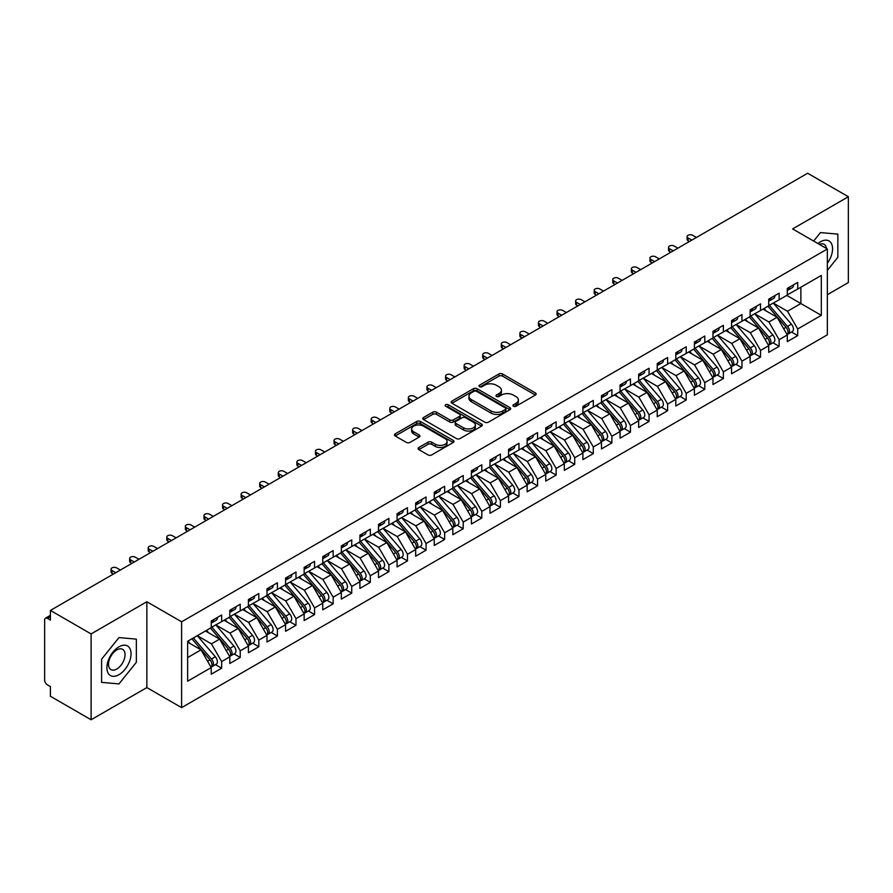 <?xml version="1.0" encoding="UTF-8"?>
<svg xmlns="http://www.w3.org/2000/svg" width="893" height="893" viewBox="0 0 893 893"><rect width="100%" height="100%" fill="white"/><g stroke="black" fill="none" stroke-linecap="round" stroke-linejoin="round"><path stroke-width="1.34" d="M513.453 406.248A1.808 1.038 0 0 0 516.009 406.248L535.387 395.052A2.579 1.485 0 0 0 536.135 394.003A2.579 1.485 0 0 0 535.387 392.953L502.547 373.988A2.579 1.485 0 0 0 498.908 373.988L479.519 385.184A1.808 1.038 0 0 0 478.994 385.921A1.808 1.038 0 0 0 479.519 386.658A1.808 1.038 0 0 0 482.075 386.658L484.586 385.207A8.249 4.766 0 0 1 496.262 385.207L498.997 386.792A8.249 4.766 0 0 1 501.408 390.163A8.249 4.766 0 0 1 498.997 393.534L496.486 394.974A1.808 1.038 0 0 0 495.961 395.711A1.808 1.038 0 0 0 496.486 396.447A1.808 1.038 0 0 0 499.042 396.447L501.553 395.007A8.249 4.766 0 0 1 513.218 395.007L515.953 396.581A8.249 4.766 0 0 1 518.375 399.952A8.249 4.766 0 0 1 515.953 403.323L513.453 404.775A1.808 1.038 0 0 0 512.917 405.511A1.808 1.038 0 0 0 513.453 406.248L513.453 404.775M418.828 447.505A2.579 1.485 0 0 0 418.069 448.554A2.579 1.485 0 0 0 418.828 449.603L428.037 454.928A2.579 1.485 0 0 0 431.687 454.928L453.209 442.493A2.579 1.485 0 0 0 453.968 441.443A2.579 1.485 0 0 0 453.209 440.394L420.38 421.44A2.579 1.485 0 0 0 416.73 421.44L395.208 433.864A2.579 1.485 0 0 0 394.449 434.913A2.579 1.485 0 0 0 395.208 435.963L406.337 442.392A2.579 1.485 0 0 0 409.987 442.392L419.197 437.079A2.579 1.485 0 0 0 419.944 436.018A2.579 1.485 0 0 0 419.197 434.969L413.671 431.777A6.898 3.985 0 0 1 411.651 428.964A6.898 3.985 0 0 1 415.915 425.28A6.898 3.985 0 0 1 423.438 426.151L445.049 438.63A6.898 3.985 0 0 1 447.069 441.443A6.898 3.985 0 0 1 442.805 445.127A6.898 3.985 0 0 1 435.293 444.256L431.687 442.18A2.579 1.485 0 0 0 428.037 442.18L418.828 447.505L418.828 449.603M827.353 294.69L848.35 282.568L848.35 196.739L807.652 173.242L50.41 610.432L50.41 620.088L47.441 618.369A3.94 2.277 -120 0 0 45.465 618.179A3.94 2.277 -120 0 0 44.65 619.976L44.65 680.064A3.94 2.277 -120 0 0 47.441 684.886L50.41 686.605L50.41 696.261L91.108 719.758L146.854 687.577L181.603 707.636L181.603 621.807L146.854 601.737L91.108 633.93L50.41 610.432M848.35 196.739L792.604 228.921L827.353 248.991L181.603 621.807M484.765 422.177A2.579 1.485 0 0 0 488.415 422.177L509.936 409.742A2.579 1.485 0 0 0 510.696 408.693A2.579 1.485 0 0 0 509.936 407.643L477.108 388.689A2.579 1.485 0 0 0 473.457 388.689L451.936 401.113A2.579 1.485 0 0 0 451.177 402.163A2.579 1.485 0 0 0 451.936 403.212L484.765 422.177M446.366 406.639A1.808 1.038 0 0 1 448.197 406.884L481.539 426.14L460.051 438.552A2.579 1.485 0 0 1 456.401 438.552L423.572 419.587L423.572 417.489A2.579 1.485 0 0 0 422.813 418.538A2.579 1.485 0 0 0 423.572 419.587M423.572 417.489L432.781 412.164A2.579 1.485 0 0 1 436.431 412.164L449.748 419.855A2.579 1.485 0 0 0 453.398 419.855L459.504 416.328A2.579 1.485 0 0 0 460.263 415.278A2.579 1.485 0 0 0 459.504 414.218L445.64 406.215A1.808 1.038 0 0 1 445.116 405.478A1.808 1.038 0 0 1 446.232 404.518A1.808 1.038 0 0 1 448.197 404.741L481.573 424.019A2.579 1.485 0 0 1 482.332 425.068A2.579 1.485 0 0 1 481.573 426.117L481.573 424.019M181.603 707.636L827.353 334.819L827.353 248.991M786.744 295.382L821.314 315.341L821.314 275.435L797.717 289.053L797.717 282.411L787.302 288.417L787.302 295.07L779.131 299.791L779.131 293.138L768.728 299.144L768.728 305.797L760.546 310.518L760.546 303.866L750.142 309.871L750.142 316.524L741.96 321.246L741.96 314.593L731.557 320.598L731.557 327.251L723.386 331.973L723.386 325.32L712.971 331.325L712.971 337.978L704.8 342.7L704.8 336.047L694.397 342.052L694.397 348.705L686.215 353.427L686.215 346.774L675.811 352.791L675.811 359.433L667.629 364.154L667.629 357.501L657.226 363.518L657.226 370.171L649.055 374.881L649.055 368.24L638.64 374.245L638.64 380.898L630.469 385.62L630.469 378.967L620.066 384.972L620.066 391.625L611.884 396.347L611.884 389.694L601.48 395.699L601.48 402.352L593.298 407.074L593.298 400.421L582.895 406.427L582.895 413.079L574.724 417.801L574.724 411.148L564.309 417.154L564.309 423.807L556.138 428.528L556.138 421.876L545.735 427.881L545.735 434.534L537.553 439.256L537.553 432.603L527.149 438.619L527.149 445.261L518.967 449.983L518.967 443.33L508.564 449.346L508.564 455.999L500.393 460.71L500.393 454.068L489.978 460.074L489.978 466.726L481.807 471.448L481.807 464.795L471.404 470.801L471.404 477.454L463.221 482.175L463.221 475.522L452.818 481.528L452.818 488.181L444.647 492.903L444.647 486.25L434.232 492.255L434.232 498.908L426.061 503.63L426.061 496.977L415.658 502.982L415.658 509.635L407.476 514.357L407.476 507.704L397.072 513.709L397.072 520.362L388.89 525.084L388.89 518.431L378.487 524.448L378.487 531.089L370.316 535.811L370.316 529.158L359.901 535.175L359.901 541.828L351.73 546.549L351.73 539.897L341.327 545.902L341.327 552.555L333.145 557.277L333.145 550.624L322.741 556.629L322.741 563.282L314.559 568.004L314.559 561.351L304.156 567.356L304.156 574.009L295.985 578.731L295.985 572.078L285.57 578.084L285.57 584.736L277.399 589.458L277.399 582.805L266.996 588.811L266.996 595.464L258.814 600.185L258.814 593.532L248.41 599.538L248.41 606.191L240.228 610.912L240.228 604.26L229.825 610.276L229.825 616.929L221.654 621.64L221.654 614.987L211.239 621.003L211.239 627.656L187.642 641.274L187.642 681.192L211.239 667.562L201.025 649.858L187.642 642.134M821.314 315.341L797.717 328.97L787.492 311.266L773.371 303.118M791.533 332.051L797.717 335.623L797.717 328.97M797.717 335.623L787.302 341.628L787.302 334.975L779.131 339.697L768.906 321.993L754.786 313.845M772.958 342.778L779.131 346.35L779.131 339.697M779.131 346.35L768.728 352.355L768.728 345.703L760.546 350.424L750.321 332.721L736.2 324.572M754.373 353.516L760.546 357.077L760.546 350.424M760.546 357.077L750.142 363.083L750.142 356.43L741.96 361.152L731.747 343.448L717.626 335.299M735.787 364.244L741.96 367.804L741.96 361.152M741.96 367.804L731.557 373.81L731.557 367.157L723.386 371.879L713.161 354.175L699.04 346.026M717.202 374.971L723.386 378.532L723.386 371.879M723.386 378.532L712.971 384.548L712.971 377.895L704.8 382.617L694.575 364.913L680.455 356.754M698.627 385.698L704.8 389.259L704.8 382.617M704.8 389.259L694.397 395.275L694.397 388.622L686.215 393.344L676.001 375.64L661.869 367.481M680.042 396.425L686.215 399.997L686.215 393.344M686.215 399.997L675.811 406.002L675.811 399.35L667.629 404.071L657.415 386.368L643.295 378.208M661.456 407.152L667.629 410.724L667.629 404.071M667.629 410.724L657.226 416.73L657.226 410.077L649.055 414.798L638.83 397.095L624.709 388.946L642.748 410.01L638.841 412.265A5.258 3.036 60 0 1 640.873 417.265A5.258 3.036 60 0 1 639.79 419.665A5.258 3.036 60 0 1 638.93 419.911M642.871 417.879L649.055 421.451L649.055 414.798M649.055 421.451L638.64 427.457L638.64 420.804L630.469 425.526L620.244 407.822L606.124 399.673L624.162 420.737L620.267 422.992A5.258 3.036 60 0 1 622.287 427.993A5.258 3.036 60 0 1 621.204 430.393A5.258 3.036 60 0 1 620.356 430.638M624.296 428.607L630.469 432.179L630.469 425.526M630.469 432.179L620.066 438.184L620.066 431.531L611.884 436.253L601.67 418.549L587.538 410.4L605.588 431.464L601.681 433.719A5.258 3.036 60 0 1 603.713 438.72A5.258 3.036 60 0 1 602.619 441.12A5.258 3.036 60 0 1 601.77 441.365M605.711 439.345L611.884 442.906L611.884 436.253M611.884 442.906L601.48 448.911L601.48 442.258L593.298 446.98L583.084 429.276L568.964 421.128M587.125 450.072L593.298 453.633L593.298 446.98M593.298 453.633L582.895 459.638L582.895 452.997L574.724 457.707L564.499 440.015L550.378 431.855L568.417 452.93L564.51 455.184A5.258 3.036 60 0 1 566.542 460.174A5.258 3.036 60 0 1 565.459 462.585A5.258 3.036 60 0 1 564.599 462.82M568.54 460.799L574.724 464.36L574.724 457.707M574.724 464.36L564.309 470.377L564.309 463.724L556.138 468.445L545.913 450.742L531.793 442.582L549.831 463.657L545.936 465.912A5.258 3.036 60 0 1 547.956 470.901A5.258 3.036 60 0 1 546.873 473.312A5.258 3.036 60 0 1 546.025 473.558M549.965 471.526L556.138 475.087L556.138 468.445M556.138 475.087L545.735 481.104L545.735 474.451L537.553 479.173L527.339 461.469L513.207 453.309L531.257 474.384L527.35 476.639A5.258 3.036 60 0 1 529.382 481.628A5.258 3.036 60 0 1 528.288 484.039A5.258 3.036 60 0 1 527.439 484.285M531.38 482.253L537.553 485.825L537.553 479.173M537.553 485.825L527.149 491.831L527.149 485.178L518.967 489.9L508.753 472.196L494.633 464.036M512.794 492.981L518.967 496.553L518.967 489.9M518.967 496.553L508.564 502.558L508.564 495.905L500.393 500.627L490.168 482.923L476.047 474.775L494.086 495.838L490.179 498.093A5.258 3.036 60 0 1 492.21 503.094A5.258 3.036 60 0 1 491.128 505.494A5.258 3.036 60 0 1 490.279 505.739M494.209 503.708L500.393 507.28L500.393 500.627M500.393 507.28L489.978 513.285L489.978 506.632L481.807 511.354L471.582 493.65L457.462 485.502L475.5 506.565L471.604 508.82A5.258 3.036 60 0 1 473.636 513.821A5.258 3.036 60 0 1 472.542 516.221A5.258 3.036 60 0 1 471.694 516.467M475.634 514.446L481.807 518.007L481.807 511.354M481.807 518.007L471.404 524.012L471.404 517.36L463.221 522.081L453.008 504.378L438.876 496.229L456.926 517.293L453.019 519.547A5.258 3.036 60 0 1 455.05 524.548A5.258 3.036 60 0 1 453.957 526.948A5.258 3.036 60 0 1 453.108 527.194M457.049 525.173L463.221 528.734L463.221 522.081M463.221 528.734L452.818 534.74L452.818 528.087L444.647 532.808L434.422 515.105L420.302 506.956M438.463 535.9L444.647 539.461L444.647 532.808M444.647 539.461L434.232 545.467L434.232 538.825L426.061 543.536L415.837 525.843L401.716 517.683M419.877 546.628L426.061 550.188L426.061 543.536M426.061 550.188L415.658 556.205L415.658 549.552L407.476 554.274L397.251 536.57L383.13 528.41M401.303 557.355L407.476 560.916L407.476 554.274M407.476 560.916L397.072 566.932L397.072 560.279L388.89 565.001L378.677 547.297L364.545 539.138M382.717 568.082L388.89 571.654L388.89 565.001M388.89 571.654L378.487 577.659L378.487 571.007L370.316 575.728L360.091 558.025L345.971 549.865M364.132 578.809L370.316 582.381L370.316 575.728M370.316 582.381L359.901 588.387L359.901 581.734L351.73 586.455L341.506 568.752L327.385 560.603M345.558 589.536L351.73 593.108L351.73 586.455M351.73 593.108L341.327 599.114L341.327 592.461L333.145 597.183L322.92 579.479L308.799 571.33M326.972 600.275L333.145 603.835L333.145 597.183M333.145 603.835L322.741 609.841L322.741 603.188L314.559 607.91L304.346 590.206L290.225 582.057M308.386 611.002L314.559 614.563L314.559 607.91M314.559 614.563L304.156 620.568L304.156 613.915L295.985 618.637L285.76 600.933L271.639 592.785L289.678 613.859L285.771 616.103A5.258 3.036 60 0 1 287.803 621.104A5.258 3.036 60 0 1 286.72 623.515A5.258 3.036 60 0 1 285.86 623.749M289.801 621.729L295.985 625.29L295.985 618.637M295.985 625.29L285.57 631.295L285.57 624.654L277.399 629.364L267.174 611.672L253.054 603.512L271.092 624.587L267.197 626.841A5.258 3.036 60 0 1 269.217 631.831A5.258 3.036 60 0 1 268.134 634.242A5.258 3.036 60 0 1 267.286 634.476M271.226 632.456L277.399 636.017L277.399 629.364M277.399 636.017L266.996 642.034L266.996 635.381L258.814 640.102L248.6 622.399L234.468 614.239M252.641 643.183L258.814 646.755L258.814 640.102M258.814 646.755L248.41 652.761L248.41 646.108L240.228 650.83L230.014 633.126L215.894 624.966L233.933 646.041L230.026 648.296A5.258 3.036 60 0 1 232.057 653.285A5.258 3.036 60 0 1 230.963 655.696A5.258 3.036 60 0 1 230.115 655.942M234.055 653.91L240.228 657.482L240.228 650.83M240.228 657.482L229.825 663.488L229.825 656.835L221.654 661.557L211.429 643.853L197.308 635.693L215.347 656.768L211.44 659.023A5.258 3.036 60 0 1 213.472 664.012A5.258 3.036 60 0 1 212.389 666.424A5.258 3.036 60 0 1 211.529 666.669M215.47 664.638L221.654 668.21L221.654 661.557M221.654 668.21L211.239 674.215L211.239 667.562M211.239 627.433L221.654 621.64M187.642 657.583L201.025 649.858M229.825 616.706L240.228 610.912M211.429 643.853L219.611 639.131L205.479 630.983M229.825 656.835L219.611 639.131M248.41 605.979L258.814 600.185M230.014 633.126L238.185 628.404L224.065 620.244M248.41 646.108L238.185 628.404M266.996 595.251L277.399 589.458M248.6 622.399L256.771 617.677L242.65 609.517M266.996 635.381L256.771 617.677M285.57 584.524L295.985 578.731M267.174 611.672L275.357 606.95L261.236 598.79M285.57 624.654L275.357 606.95M304.156 573.797L314.559 568.004M285.76 600.933L293.931 596.223L279.81 588.063M304.156 613.915L293.931 596.223M322.741 563.07L333.145 557.277M304.346 590.206L312.517 585.484L298.396 577.336M322.741 603.188L312.517 585.484M341.327 552.343L351.73 546.549M322.92 579.479L331.102 574.757L316.982 566.609M341.327 592.461L331.102 574.757M359.901 541.604L370.316 535.811M341.506 568.752L349.688 564.03L335.556 555.881M359.901 581.734L349.688 564.03M378.487 530.877L388.89 525.084M360.091 558.025L368.262 553.303L354.141 545.154M378.487 571.007L368.262 553.303M397.072 520.15L407.476 514.357M378.677 547.297L386.848 542.576L372.727 534.416M397.072 560.279L386.848 542.576M415.658 509.423L426.061 503.63M397.251 536.57L405.433 531.848L391.313 523.689M415.658 549.552L405.433 531.848M434.232 498.696L444.647 492.903M415.837 525.843L424.019 521.121L409.887 512.962M434.232 538.825L424.019 521.121M452.818 487.969L463.221 482.175M434.422 515.105L442.593 510.394L428.473 502.234M452.818 528.087L442.593 510.394M471.404 477.242L481.807 471.448M453.008 504.378L461.179 499.656L447.058 491.507M471.404 517.36L461.179 499.656M489.978 466.503L500.393 460.71M471.582 493.65L479.764 488.929L465.644 480.78M489.978 506.632L479.764 488.929M508.564 455.776L518.967 449.983M490.168 482.923L498.35 478.201L484.218 470.053M508.564 495.905L498.35 478.201M527.149 445.049L537.553 439.256M508.753 472.196L516.924 467.474L502.804 459.326M527.149 485.178L516.924 467.474M545.735 434.322L556.138 428.528M527.339 461.469L535.51 456.747L521.389 448.587M545.735 474.451L535.51 456.747M564.309 423.595L574.724 417.801M545.913 450.742L554.095 446.02L539.975 437.86M564.309 463.724L554.095 446.02M582.895 412.867L593.298 407.074M564.499 440.015L572.681 435.293L558.549 427.133M582.895 452.997L572.681 435.293M601.48 402.14L611.884 396.347M583.084 429.276L591.255 424.566L577.135 416.406M601.48 442.258L591.255 424.566M620.066 391.413L630.469 385.62M601.67 418.549L609.841 413.827L595.72 405.679M620.066 431.531L609.841 413.827M638.64 380.675L649.055 374.881M620.244 407.822L628.426 403.1L614.306 394.952M638.64 420.804L628.426 403.1M657.226 369.948L667.629 364.154M638.83 397.095L647.012 392.373L632.88 384.224M657.226 410.077L647.012 392.373M675.811 359.22L686.215 353.427M657.415 386.368L665.586 381.646L651.466 373.497M675.811 399.35L665.586 381.646M694.397 348.493L704.8 342.7M676.001 375.64L684.172 370.919L670.051 362.759M694.397 388.622L684.172 370.919M712.971 337.766L723.386 331.973M694.575 364.913L702.758 360.192L688.637 352.032M712.971 377.895L702.758 360.192M731.557 327.039L741.96 321.246M713.161 354.175L721.343 349.464L707.211 341.305M731.557 367.157L721.343 349.464M750.142 316.312L760.546 310.518M731.747 343.448L739.917 338.726L725.797 330.577M750.142 356.43L739.917 338.726M768.728 305.585L779.131 299.791M750.321 332.721L758.503 327.999L744.382 319.85M768.728 345.703L758.503 327.999M787.302 294.846L797.717 289.053M787.492 311.266L800.876 303.542L800.876 287.233L821.314 275.435M768.906 321.993L777.089 317.272L762.957 309.123M787.302 334.975L777.089 317.272M91.108 633.93L91.108 719.758M820.477 232.582L813.646 241.077L820.477 232.582L837.846 234.133L820.477 232.582M837.846 257.296L837.846 234.133L837.846 257.296L827.353 270.356L837.846 257.296M146.854 687.577L146.854 601.737M136.35 662.305L136.35 639.131L118.981 637.58L101.601 659.201L101.601 682.364L118.981 683.915L136.35 662.305L118.981 683.915L101.601 682.364L101.601 659.201L118.981 637.58L136.35 639.131L136.35 662.305M514.167 406.505L515.953 405.467A8.249 4.766 0 0 0 518.375 402.096L518.375 399.952M501.408 390.163L501.408 392.306A8.249 4.766 0 0 1 498.997 395.677L497.211 396.704M535.354 395.074L502.547 376.143A2.579 1.485 0 0 0 498.908 376.143L480.244 386.915M509.903 409.764L477.108 390.833A2.579 1.485 0 0 0 473.457 390.833L451.97 403.234M505.382 409.429A1.808 1.038 0 0 0 505.907 408.693A1.808 1.038 0 0 0 505.382 407.956L476.561 391.313A1.808 1.038 0 0 0 474.004 391.313L471.359 392.842A8.249 4.766 0 0 0 468.948 396.213A8.249 4.766 0 0 0 471.359 399.584L491.061 410.959A8.249 4.766 0 0 0 502.737 410.959L505.382 409.429L505.382 411.573A1.808 1.038 0 0 0 505.907 410.836L505.907 408.693M468.948 396.213L468.948 398.356A8.249 4.766 0 0 0 471.359 401.727L471.359 399.584M505.382 411.573L502.737 413.102A8.249 4.766 0 0 1 491.061 413.102L471.359 401.727M423.606 419.61L432.781 414.319L432.781 412.164M460.263 415.278L460.263 417.422A2.579 1.485 0 0 1 459.504 418.471L453.398 421.998A2.579 1.485 0 0 1 449.748 421.998L436.431 414.319A2.579 1.485 0 0 0 432.781 414.319M463.567 427.836A6.898 3.985 0 0 0 471.08 428.696A6.898 3.985 0 0 0 475.344 425.012A6.898 3.985 0 0 0 473.323 422.199L465.711 417.801A2.579 1.485 0 0 0 462.061 417.801L455.943 421.329A2.579 1.485 0 0 0 455.196 422.378A2.579 1.485 0 0 0 455.943 423.438L463.567 427.836L463.567 429.979A6.898 3.985 0 0 0 471.08 430.839A6.898 3.985 0 0 0 475.344 427.167L475.344 425.012M455.196 422.378L455.196 424.532A2.579 1.485 0 0 0 455.943 425.581L455.943 423.438M463.567 429.979L455.943 425.581M447.069 441.443L447.069 443.587A6.898 3.985 0 0 1 442.805 447.27A6.898 3.985 0 0 1 435.293 446.411L431.687 444.323A2.579 1.485 0 0 0 428.037 444.323L418.862 449.625M411.651 428.964L411.651 431.107A6.898 3.985 0 0 0 413.671 433.931L413.671 431.777M419.163 437.09L413.671 433.931M453.175 442.515L420.38 423.583A2.579 1.485 0 0 0 416.73 423.583L395.242 435.985M769.442 305.384L787.503 326.436A5.258 3.036 60 0 1 789.535 331.437A5.258 3.036 60 0 1 788.452 333.837L792.348 331.582A5.258 3.036 -120 0 0 793.442 329.182A5.258 3.036 -120 0 0 791.41 324.181L773.349 303.129M788.452 333.837A5.258 3.036 60 0 1 787.593 334.082M767.958 306.232L786.019 327.296A5.258 3.036 60 0 1 788.05 332.285A5.258 3.036 60 0 1 787.09 334.607M766.194 310.987L764.051 308.487M787.302 290.459A5.258 3.036 -120 0 0 788.05 288.316A5.258 3.036 -120 0 0 788.039 287.993M787.593 290.102A5.258 3.036 -120 0 0 788.452 289.857A5.258 3.036 -120 0 0 789.535 287.457A5.258 3.036 -120 0 0 789.524 287.133M793.43 284.878A5.258 3.036 60 0 1 793.442 285.202A5.258 3.036 60 0 1 792.348 287.602L788.452 289.857M696.44 237.449L692.722 235.305A3.282 1.898 -0 0 0 689.139 234.892A3.282 1.898 -0 0 0 687.108 236.645A3.282 1.898 -0 0 0 688.079 237.984L688.079 240.775A3.282 1.898 180 0 1 687.108 239.436L687.108 236.645M689.374 241.534L688.079 240.775M691.796 240.139L688.079 237.984M750.857 316.111L768.929 337.163A5.258 3.036 60 0 1 770.949 342.164A5.258 3.036 60 0 1 769.866 344.564L773.762 342.309A5.258 3.036 -120 0 0 774.856 339.909A5.258 3.036 -120 0 0 772.825 334.908L754.764 313.856M769.866 344.564A5.258 3.036 60 0 1 769.018 344.81M749.372 316.97L767.433 338.023A5.258 3.036 60 0 1 769.465 343.024A5.258 3.036 60 0 1 768.516 345.334M747.608 321.714L745.476 319.214M732.282 326.838L750.343 347.89A5.258 3.036 60 0 1 752.375 352.891A5.258 3.036 60 0 1 751.281 355.291L755.188 353.036A5.258 3.036 -120 0 0 756.271 350.636A5.258 3.036 -120 0 0 754.239 345.636L736.178 324.583M751.281 355.291A5.258 3.036 60 0 1 750.433 355.537M730.787 327.698L748.859 348.75A5.258 3.036 60 0 1 750.879 353.751A5.258 3.036 60 0 1 749.93 356.073M729.034 332.442L726.891 329.952M713.697 337.565L731.758 358.618A5.258 3.036 60 0 1 733.789 363.618A5.258 3.036 60 0 1 732.695 366.018L736.602 363.775A5.258 3.036 -120 0 0 737.685 361.364A5.258 3.036 -120 0 0 735.665 356.374L717.592 335.31M732.695 366.018A5.258 3.036 60 0 1 731.847 366.264M712.212 338.425L730.273 359.477A5.258 3.036 60 0 1 732.305 364.478A5.258 3.036 60 0 1 731.345 366.8M710.448 343.169L708.305 340.679M695.111 348.292L713.172 369.356A5.258 3.036 60 0 1 715.204 374.346A5.258 3.036 60 0 1 714.121 376.757L718.017 374.502A5.258 3.036 -120 0 0 719.111 372.091A5.258 3.036 -120 0 0 717.079 367.101L699.018 346.037M714.121 376.757A5.258 3.036 60 0 1 713.261 376.991M693.627 349.152L711.688 370.204A5.258 3.036 60 0 1 713.719 375.205A5.258 3.036 60 0 1 712.759 377.527M691.863 353.896L689.72 351.407M768.728 301.187A5.258 3.036 -120 0 0 769.465 299.043A5.258 3.036 -120 0 0 769.453 298.72M769.018 300.829A5.258 3.036 -120 0 0 769.866 300.584A5.258 3.036 -120 0 0 770.949 298.184A5.258 3.036 -120 0 0 770.938 297.86M774.845 295.605A5.258 3.036 60 0 1 774.856 295.929A5.258 3.036 60 0 1 773.762 298.329L769.866 300.584M677.854 248.176L674.137 246.033A3.282 1.898 -0 0 0 670.554 245.62A3.282 1.898 -0 0 0 668.533 247.372A3.282 1.898 -0 0 0 669.493 248.723L669.493 251.502A3.282 1.898 180 0 1 668.533 250.163L668.533 247.372M670.788 252.261L669.493 251.502M673.21 250.866L669.493 248.723M750.142 311.914A5.258 3.036 -120 0 0 750.879 309.771A5.258 3.036 -120 0 0 750.879 309.447M750.433 311.557A5.258 3.036 -120 0 0 751.281 311.311A5.258 3.036 -120 0 0 752.375 308.911A5.258 3.036 -120 0 0 752.364 308.587M756.259 306.332A5.258 3.036 60 0 1 756.271 306.656A5.258 3.036 60 0 1 755.188 309.067L751.281 311.311M659.268 258.914L655.551 256.76A3.282 1.898 -0 0 0 651.979 256.358A3.282 1.898 -0 0 0 649.948 258.11A3.282 1.898 -0 0 0 650.908 259.45L650.908 262.241A3.282 1.898 180 0 1 649.948 260.89L649.948 258.11M652.214 262.988L650.908 262.241M654.625 261.593L650.908 259.45M731.557 322.641A5.258 3.036 -120 0 0 732.305 320.498A5.258 3.036 -120 0 0 732.293 320.174M731.847 322.284A5.258 3.036 -120 0 0 732.695 322.049A5.258 3.036 -120 0 0 733.789 319.638A5.258 3.036 -120 0 0 733.778 319.314M737.685 317.06A5.258 3.036 60 0 1 737.685 317.383A5.258 3.036 60 0 1 736.602 319.794L732.695 322.049M640.694 269.641L636.977 267.498A3.282 1.898 -0 0 0 633.394 267.085A3.282 1.898 -0 0 0 631.362 268.838A3.282 1.898 -0 0 0 632.322 270.177L632.322 272.968A3.282 1.898 180 0 1 631.362 271.628L631.362 268.838M633.628 273.716L632.322 272.968M636.039 272.32L632.322 270.177M712.971 333.368A5.258 3.036 -120 0 0 713.719 331.225A5.258 3.036 -120 0 0 713.708 330.901M713.261 333.022A5.258 3.036 -120 0 0 714.121 332.776A5.258 3.036 -120 0 0 715.204 330.365A5.258 3.036 -120 0 0 715.193 330.042M719.099 327.798A5.258 3.036 60 0 1 719.111 328.111A5.258 3.036 60 0 1 718.017 330.522L714.121 332.776M622.108 280.369L618.391 278.225A3.282 1.898 -0 0 0 614.808 277.812A3.282 1.898 -0 0 0 612.777 279.565A3.282 1.898 -0 0 0 613.748 280.904L613.748 283.695A3.282 1.898 180 0 1 612.777 282.355L612.777 279.565M615.043 284.443L613.748 283.695M617.465 283.048L613.748 280.904M827.353 263.245A17.079 9.868 120 0 0 832.008 244.928A17.079 9.868 120 0 0 820.477 241.802A17.079 9.868 120 0 0 817.955 243.566M826.471 248.477A11.698 6.753 120 0 0 824.127 244.347A11.698 6.753 120 0 0 819.372 244.381M118.981 674.695A17.079 9.868 120 0 0 131.059 653.776A17.079 9.868 120 0 0 118.981 646.8A17.079 9.868 120 0 0 106.903 667.718A17.079 9.868 120 0 0 118.981 674.695M116.782 669.024A11.698 6.753 120 0 0 124.417 658.721A11.698 6.753 120 0 0 122.631 649.356A11.698 6.753 120 0 0 116.782 649.937A11.698 6.753 120 0 0 109.147 660.24A11.698 6.753 120 0 0 110.933 669.605A11.698 6.753 120 0 0 116.782 669.024M676.526 359.019L694.598 380.083A5.258 3.036 60 0 1 696.618 385.073A5.258 3.036 60 0 1 695.535 387.484L699.431 385.229A5.258 3.036 -120 0 0 700.525 382.818A5.258 3.036 -120 0 0 698.493 377.828L680.433 356.765M695.535 387.484A5.258 3.036 60 0 1 694.687 387.718M675.041 359.879L693.102 380.943A5.258 3.036 60 0 1 695.134 385.932A5.258 3.036 60 0 1 694.185 388.254M673.277 364.634L671.145 362.134M694.397 344.095A5.258 3.036 -120 0 0 695.134 341.952A5.258 3.036 -120 0 0 695.122 341.628M694.687 343.749A5.258 3.036 -120 0 0 695.535 343.504A5.258 3.036 -120 0 0 696.618 341.093A5.258 3.036 -120 0 0 696.618 340.78M700.514 338.525A5.258 3.036 60 0 1 700.525 338.838A5.258 3.036 60 0 1 699.431 341.249L695.535 343.504M603.523 291.096L599.806 288.952A3.282 1.898 -0 0 0 596.223 288.539A3.282 1.898 -0 0 0 594.202 290.292A3.282 1.898 -0 0 0 595.162 291.631L595.162 294.422A3.282 1.898 180 0 1 594.202 293.083L594.202 290.292M596.457 295.17L595.162 294.422M598.879 293.775L595.162 291.631M657.951 369.747L676.012 390.81A5.258 3.036 60 0 1 678.044 395.8A5.258 3.036 60 0 1 676.95 398.211L680.857 395.956A5.258 3.036 -120 0 0 681.939 393.545A5.258 3.036 -120 0 0 679.908 388.555L661.847 367.503M676.95 398.211A5.258 3.036 60 0 1 676.101 398.457M656.455 370.606L674.528 391.67A5.258 3.036 60 0 1 676.548 396.659A5.258 3.036 60 0 1 675.599 398.981M654.703 375.361L652.56 372.861M639.366 380.474L657.427 401.537A5.258 3.036 60 0 1 659.458 406.527A5.258 3.036 60 0 1 658.364 408.938L662.271 406.683A5.258 3.036 -120 0 0 663.365 404.283A5.258 3.036 -120 0 0 661.333 399.283L643.261 378.23M658.364 408.938A5.258 3.036 60 0 1 657.516 409.184M637.881 381.333L655.942 402.397A5.258 3.036 60 0 1 657.974 407.387A5.258 3.036 60 0 1 657.014 409.708M636.117 386.089L633.974 383.588M639.79 419.665L643.686 417.411A5.258 3.036 -120 0 0 644.779 415.011A5.258 3.036 -120 0 0 642.748 410.01M619.295 392.06L637.356 413.124A5.258 3.036 60 0 1 639.388 418.114A5.258 3.036 60 0 1 638.428 420.436M617.532 396.816L615.389 394.315M620.78 391.212L638.841 412.265M621.204 430.393L625.111 428.138A5.258 3.036 -120 0 0 626.194 425.738A5.258 3.036 -120 0 0 624.162 420.737M600.71 402.799L618.771 423.851A5.258 3.036 60 0 1 620.802 428.852A5.258 3.036 60 0 1 619.854 431.163M598.946 407.543L596.814 405.042M602.195 401.939L620.267 422.992M675.811 354.834A5.258 3.036 -120 0 0 676.548 352.679A5.258 3.036 -120 0 0 676.548 352.367M676.101 354.476A5.258 3.036 -120 0 0 676.95 354.231A5.258 3.036 -120 0 0 678.044 351.82A5.258 3.036 -120 0 0 678.033 351.507M681.928 349.252A5.258 3.036 60 0 1 681.939 349.576A5.258 3.036 60 0 1 680.857 351.976L676.95 354.231M584.937 301.823L581.22 299.68A3.282 1.898 -0 0 0 577.648 299.267A3.282 1.898 -0 0 0 575.617 301.019A3.282 1.898 -0 0 0 576.577 302.359L576.577 305.149A3.282 1.898 180 0 1 575.617 303.81L575.617 301.019M577.883 305.897L576.577 305.149M580.294 304.502L576.577 302.359M657.226 365.561A5.258 3.036 -120 0 0 657.974 363.406A5.258 3.036 -120 0 0 657.962 363.094M657.516 365.204A5.258 3.036 -120 0 0 658.364 364.958A5.258 3.036 -120 0 0 659.458 362.558A5.258 3.036 -120 0 0 659.447 362.234M663.354 359.979A5.258 3.036 60 0 1 663.365 360.303A5.258 3.036 60 0 1 662.271 362.703L658.364 364.958M566.363 312.55L562.646 310.407A3.282 1.898 -0 0 0 559.063 309.994A3.282 1.898 -0 0 0 557.031 311.746A3.282 1.898 -0 0 0 557.991 313.086L557.991 315.876A3.282 1.898 180 0 1 557.031 314.537L557.031 311.746M559.297 316.624L557.991 315.876M561.708 315.24L557.991 313.086M638.64 376.288A5.258 3.036 -120 0 0 639.388 374.145A5.258 3.036 -120 0 0 639.377 373.821M638.93 375.931A5.258 3.036 -120 0 0 639.79 375.685A5.258 3.036 -120 0 0 640.873 373.285A5.258 3.036 -120 0 0 640.861 372.961M644.768 370.707A5.258 3.036 60 0 1 644.779 371.03A5.258 3.036 60 0 1 643.686 373.43L639.79 375.685M547.777 323.277L544.06 321.134A3.282 1.898 -0 0 0 540.477 320.721A3.282 1.898 -0 0 0 538.457 322.473A3.282 1.898 -0 0 0 539.417 323.813L539.417 326.604A3.282 1.898 180 0 1 538.457 325.264L538.457 322.473M540.712 327.363L539.417 326.604M543.134 325.967L539.417 323.813M620.066 387.015A5.258 3.036 -120 0 0 620.802 384.872A5.258 3.036 -120 0 0 620.791 384.548M620.356 386.658A5.258 3.036 -120 0 0 621.204 386.412A5.258 3.036 -120 0 0 622.287 384.012A5.258 3.036 -120 0 0 622.287 383.689M626.183 381.434A5.258 3.036 60 0 1 626.194 381.757A5.258 3.036 60 0 1 625.111 384.169L621.204 386.412M529.192 334.015L525.475 331.861A3.282 1.898 -0 0 0 521.892 331.448A3.282 1.898 -0 0 0 519.871 333.201A3.282 1.898 -0 0 0 520.831 334.551L520.831 337.331A3.282 1.898 180 0 1 519.871 335.991L519.871 333.201M522.126 338.09L520.831 337.331M524.548 336.694L520.831 334.551M602.619 441.12L606.526 438.876A5.258 3.036 -120 0 0 607.608 436.465A5.258 3.036 -120 0 0 605.588 431.464M582.124 413.526L600.196 434.578A5.258 3.036 60 0 1 602.228 439.579A5.258 3.036 60 0 1 601.268 441.901M580.372 418.27L578.229 415.781M583.62 412.666L601.681 433.719M565.035 423.394L583.096 444.446A5.258 3.036 60 0 1 585.127 449.447A5.258 3.036 60 0 1 584.033 451.847L587.94 449.603A5.258 3.036 -120 0 0 589.034 447.192A5.258 3.036 -120 0 0 587.002 442.202L568.93 421.139M584.033 451.847A5.258 3.036 60 0 1 583.185 452.092M563.55 424.253L581.611 445.306A5.258 3.036 60 0 1 583.642 450.306A5.258 3.036 60 0 1 582.683 452.628M561.786 428.997L559.643 426.508M565.459 462.585L569.354 460.33A5.258 3.036 -120 0 0 570.448 457.919A5.258 3.036 -120 0 0 568.417 452.93M544.964 434.98L563.025 456.033A5.258 3.036 60 0 1 565.057 461.034A5.258 3.036 60 0 1 564.108 463.355M543.201 439.724L541.058 437.235M546.449 434.121L564.51 455.184M546.873 473.312L550.78 471.058A5.258 3.036 -120 0 0 551.863 468.646A5.258 3.036 -120 0 0 549.831 463.657M526.379 445.707L544.451 466.771A5.258 3.036 60 0 1 546.471 471.761A5.258 3.036 60 0 1 545.523 474.083M524.615 450.463L522.483 447.962M527.863 444.848L545.936 465.912M528.288 484.039L532.195 481.785A5.258 3.036 -120 0 0 533.277 479.374A5.258 3.036 -120 0 0 531.257 474.384M507.793 456.435L525.865 477.498A5.258 3.036 60 0 1 527.897 482.488A5.258 3.036 60 0 1 526.937 484.81M506.041 461.19L503.898 458.689M509.289 455.575L527.35 476.639M601.48 397.742A5.258 3.036 -120 0 0 602.228 395.599A5.258 3.036 -120 0 0 602.217 395.275M601.77 397.385A5.258 3.036 -120 0 0 602.619 397.139A5.258 3.036 -120 0 0 603.713 394.739A5.258 3.036 -120 0 0 603.701 394.416M607.597 392.161A5.258 3.036 60 0 1 607.608 392.485A5.258 3.036 60 0 1 606.526 394.896L602.619 397.139M510.606 344.743L506.889 342.588A3.282 1.898 -0 0 0 503.317 342.186A3.282 1.898 -0 0 0 501.286 343.939A3.282 1.898 -0 0 0 502.246 345.278L502.246 348.069A3.282 1.898 180 0 1 501.286 346.718L501.286 343.939M503.552 348.817L502.246 348.069M505.963 347.422L502.246 345.278M582.895 408.469A5.258 3.036 -120 0 0 583.642 406.326A5.258 3.036 -120 0 0 583.631 406.002M583.185 408.112A5.258 3.036 -120 0 0 584.033 407.878A5.258 3.036 -120 0 0 585.127 405.467A5.258 3.036 -120 0 0 585.116 405.143M589.023 402.888A5.258 3.036 60 0 1 589.034 403.212A5.258 3.036 60 0 1 587.94 405.623L584.033 407.878M492.032 355.47L488.315 353.327A3.282 1.898 -0 0 0 484.732 352.914A3.282 1.898 -0 0 0 482.7 354.666A3.282 1.898 -0 0 0 483.66 356.006L483.66 358.796A3.282 1.898 180 0 1 482.7 357.457L482.7 354.666M484.966 359.544L483.66 358.796M487.377 358.149L483.66 356.006M564.309 419.197A5.258 3.036 -120 0 0 565.057 417.053A5.258 3.036 -120 0 0 565.046 416.73M564.599 418.85A5.258 3.036 -120 0 0 565.459 418.605A5.258 3.036 -120 0 0 566.542 416.194A5.258 3.036 -120 0 0 566.53 415.87M570.437 413.626A5.258 3.036 60 0 1 570.448 413.939A5.258 3.036 60 0 1 569.354 416.35L565.459 418.605M473.446 366.197L469.729 364.054A3.282 1.898 -0 0 0 466.146 363.641A3.282 1.898 -0 0 0 464.126 365.393A3.282 1.898 -0 0 0 465.086 366.733L465.086 369.523A3.282 1.898 180 0 1 464.126 368.184L464.126 365.393M466.38 370.271L465.086 369.523M468.803 368.876L465.086 366.733M545.735 429.924A5.258 3.036 -120 0 0 546.471 427.78A5.258 3.036 -120 0 0 546.46 427.457M546.025 429.578A5.258 3.036 -120 0 0 546.873 429.332A5.258 3.036 -120 0 0 547.956 426.921A5.258 3.036 -120 0 0 547.956 426.608M551.852 424.354A5.258 3.036 60 0 1 551.863 424.666A5.258 3.036 60 0 1 550.78 427.077L546.873 429.332M454.861 376.924L451.144 374.781A3.282 1.898 -0 0 0 447.56 374.368A3.282 1.898 -0 0 0 445.54 376.12A3.282 1.898 -0 0 0 446.5 377.46L446.5 380.251A3.282 1.898 180 0 1 445.54 378.911L445.54 376.12M447.795 380.998L446.5 380.251M450.217 379.603L446.5 377.46M527.149 440.662A5.258 3.036 -120 0 0 527.897 438.508A5.258 3.036 -120 0 0 527.886 438.195M527.439 440.305A5.258 3.036 -120 0 0 528.288 440.059A5.258 3.036 -120 0 0 529.382 437.648A5.258 3.036 -120 0 0 529.37 437.336M533.266 435.081A5.258 3.036 60 0 1 533.277 435.404A5.258 3.036 60 0 1 532.195 437.804L528.288 440.059M436.275 387.651L432.558 385.508A3.282 1.898 -0 0 0 428.986 385.095A3.282 1.898 -0 0 0 426.954 386.848A3.282 1.898 -0 0 0 427.914 388.187L427.914 390.978A3.282 1.898 180 0 1 426.954 389.638L426.954 386.848M429.22 391.726L427.914 390.978M431.632 390.33L427.914 388.187M490.704 466.313L508.764 487.366A5.258 3.036 60 0 1 510.796 492.356A5.258 3.036 60 0 1 509.702 494.767L513.609 492.512A5.258 3.036 -120 0 0 514.703 490.112A5.258 3.036 -120 0 0 512.671 485.111L494.61 464.059M509.702 494.767A5.258 3.036 60 0 1 508.854 495.012M489.219 467.162L507.28 488.225A5.258 3.036 60 0 1 509.311 493.215A5.258 3.036 60 0 1 508.351 495.537M487.455 471.917L485.312 469.417M508.564 451.389A5.258 3.036 -120 0 0 509.311 449.235A5.258 3.036 -120 0 0 509.3 448.922M508.854 451.032A5.258 3.036 -120 0 0 509.702 450.786A5.258 3.036 -120 0 0 510.796 448.386A5.258 3.036 -120 0 0 510.785 448.063M514.692 445.808A5.258 3.036 60 0 1 514.703 446.132A5.258 3.036 60 0 1 513.609 448.532L509.702 450.786M417.701 398.378L413.984 396.235A3.282 1.898 -0 0 0 410.4 395.822A3.282 1.898 -0 0 0 408.369 397.575A3.282 1.898 -0 0 0 409.34 398.914L409.34 401.705A3.282 1.898 180 0 1 408.369 400.365L408.369 397.575M410.635 402.464L409.34 401.705M413.046 401.069L409.34 398.914M491.128 505.494L495.023 503.239A5.258 3.036 -120 0 0 496.117 500.839A5.258 3.036 -120 0 0 494.086 495.838M470.633 477.9L488.694 498.953A5.258 3.036 60 0 1 490.726 503.942A5.258 3.036 60 0 1 489.777 506.264M468.87 482.644L466.726 480.144M472.118 477.041L490.179 498.093M489.978 462.116A5.258 3.036 -120 0 0 490.726 459.973A5.258 3.036 -120 0 0 490.715 459.649M490.279 461.759A5.258 3.036 -120 0 0 491.128 461.514A5.258 3.036 -120 0 0 492.21 459.114A5.258 3.036 -120 0 0 492.199 458.79M496.106 456.535A5.258 3.036 60 0 1 496.117 456.859A5.258 3.036 60 0 1 495.023 459.259L491.128 461.514M399.115 409.106L395.398 406.962A3.282 1.898 -0 0 0 391.815 406.549A3.282 1.898 -0 0 0 389.794 408.302A3.282 1.898 -0 0 0 390.754 409.653L390.754 412.432A3.282 1.898 180 0 1 389.794 411.093L389.794 408.302M392.049 413.191L390.754 412.432M394.472 411.796L390.754 409.653M472.542 516.221L476.449 513.966A5.258 3.036 -120 0 0 477.532 511.566A5.258 3.036 -120 0 0 475.5 506.565M452.048 488.627L470.12 509.68A5.258 3.036 60 0 1 472.14 514.681A5.258 3.036 60 0 1 471.191 516.991M450.295 493.371L448.152 490.871M453.532 487.768L471.604 508.82M471.404 472.844A5.258 3.036 -120 0 0 472.14 470.7A5.258 3.036 -120 0 0 472.129 470.377M471.694 472.486A5.258 3.036 -120 0 0 472.542 472.241A5.258 3.036 -120 0 0 473.636 469.841A5.258 3.036 -120 0 0 473.625 469.517M477.521 467.262A5.258 3.036 60 0 1 477.532 467.586A5.258 3.036 60 0 1 476.449 469.997L472.542 472.241M380.53 419.844L376.813 417.69A3.282 1.898 -0 0 0 373.241 417.288A3.282 1.898 -0 0 0 371.209 419.029A3.282 1.898 -0 0 0 372.169 420.38L372.169 423.17A3.282 1.898 180 0 1 371.209 421.82L371.209 419.029M373.475 423.918L372.169 423.17M375.886 422.523L372.169 420.38M453.957 526.948L457.863 524.704A5.258 3.036 -120 0 0 458.946 522.293A5.258 3.036 -120 0 0 456.926 517.293M433.473 499.354L451.534 520.407A5.258 3.036 60 0 1 453.566 525.408A5.258 3.036 60 0 1 452.606 527.73M431.71 504.099L429.566 501.609M434.958 498.495L453.019 519.547M452.818 483.571A5.258 3.036 -120 0 0 453.566 481.427A5.258 3.036 -120 0 0 453.555 481.104M453.108 483.213A5.258 3.036 -120 0 0 453.957 482.979A5.258 3.036 -120 0 0 455.05 480.568A5.258 3.036 -120 0 0 455.039 480.244M458.935 477.989A5.258 3.036 60 0 1 458.946 478.313A5.258 3.036 60 0 1 457.863 480.724L453.957 482.979M361.944 430.571L358.227 428.417A3.282 1.898 -0 0 0 354.655 428.015A3.282 1.898 -0 0 0 352.623 429.767A3.282 1.898 -0 0 0 353.583 431.107L353.583 433.898A3.282 1.898 180 0 1 352.623 432.558L352.623 429.767M354.889 434.645L353.583 433.898M357.3 433.25L353.583 431.107M416.372 509.222L434.433 530.275A5.258 3.036 60 0 1 436.465 535.275A5.258 3.036 60 0 1 435.382 537.686L439.278 535.432A5.258 3.036 -120 0 0 440.372 533.021A5.258 3.036 -120 0 0 438.34 528.031L420.279 506.967M435.382 537.686A5.258 3.036 60 0 1 434.523 537.921M414.888 510.082L432.949 531.134A5.258 3.036 60 0 1 434.98 536.135A5.258 3.036 60 0 1 434.02 538.457M413.124 514.826L410.981 512.336M434.232 494.298A5.258 3.036 -120 0 0 434.98 492.155A5.258 3.036 -120 0 0 434.969 491.831M434.523 493.941A5.258 3.036 -120 0 0 435.382 493.706A5.258 3.036 -120 0 0 436.465 491.295A5.258 3.036 -120 0 0 436.454 490.971M440.361 488.728A5.258 3.036 60 0 1 440.372 489.04A5.258 3.036 60 0 1 439.278 491.451L435.382 493.706M343.37 441.298L339.653 439.155A3.282 1.898 -0 0 0 336.069 438.742A3.282 1.898 -0 0 0 334.038 440.495A3.282 1.898 -0 0 0 335.009 441.834L335.009 444.625A3.282 1.898 180 0 1 334.038 443.285L334.038 440.495M336.304 445.373L335.009 444.625M338.715 443.977L335.009 441.834M397.787 519.949L415.859 541.013A5.258 3.036 60 0 1 417.879 546.003A5.258 3.036 60 0 1 416.797 548.414L420.692 546.159A5.258 3.036 -120 0 0 421.786 543.748A5.258 3.036 -120 0 0 419.755 538.758L401.694 517.694M416.797 548.414A5.258 3.036 60 0 1 415.948 548.648M396.302 520.809L414.363 541.861A5.258 3.036 60 0 1 416.395 546.862A5.258 3.036 60 0 1 415.446 549.184M394.539 525.564L392.395 523.064M415.658 505.025A5.258 3.036 -120 0 0 416.395 502.882A5.258 3.036 -120 0 0 416.384 502.558M415.948 504.679A5.258 3.036 -120 0 0 416.797 504.433A5.258 3.036 -120 0 0 417.879 502.022A5.258 3.036 -120 0 0 417.868 501.699M421.775 499.455A5.258 3.036 60 0 1 421.786 499.767A5.258 3.036 60 0 1 420.692 502.179L416.797 504.433M324.784 452.025L321.067 449.882A3.282 1.898 -0 0 0 317.484 449.469A3.282 1.898 -0 0 0 315.463 451.222A3.282 1.898 -0 0 0 316.423 452.561L316.423 455.352A3.282 1.898 180 0 1 315.463 454.012L315.463 451.222M317.718 456.1L316.423 455.352M320.14 454.704L316.423 452.561M379.201 530.676L397.273 551.74A5.258 3.036 60 0 1 399.305 556.73A5.258 3.036 60 0 1 398.211 559.141L402.118 556.886A5.258 3.036 -120 0 0 403.201 554.475A5.258 3.036 -120 0 0 401.169 549.485L383.108 528.422M398.211 559.141A5.258 3.036 60 0 1 397.363 559.386M377.717 531.536L395.789 552.6A5.258 3.036 60 0 1 397.809 557.589A5.258 3.036 60 0 1 396.86 559.911M375.964 536.291L373.821 533.791M397.072 515.752A5.258 3.036 -120 0 0 397.809 513.609A5.258 3.036 -120 0 0 397.798 513.296M397.363 515.406A5.258 3.036 -120 0 0 398.211 515.161A5.258 3.036 -120 0 0 399.305 512.749A5.258 3.036 -120 0 0 399.294 512.437M403.189 510.182A5.258 3.036 60 0 1 403.201 510.506A5.258 3.036 60 0 1 402.118 512.906L398.211 515.161M306.199 462.753L302.481 460.609A3.282 1.898 -0 0 0 298.909 460.196A3.282 1.898 -0 0 0 296.878 461.949A3.282 1.898 -0 0 0 297.838 463.288L297.838 466.079A3.282 1.898 180 0 1 296.878 464.74L296.878 461.949M299.144 466.827L297.838 466.079M301.555 465.432L297.838 463.288M360.627 541.404L378.688 562.467A5.258 3.036 60 0 1 380.719 567.457A5.258 3.036 60 0 1 379.625 569.868L383.532 567.613A5.258 3.036 -120 0 0 384.615 565.213A5.258 3.036 -120 0 0 382.595 560.212L364.523 539.16M379.625 569.868A5.258 3.036 60 0 1 378.777 570.114M359.142 542.263L377.203 563.327A5.258 3.036 60 0 1 379.235 568.316A5.258 3.036 60 0 1 378.275 570.638M357.379 547.018L355.235 544.518M378.487 526.49A5.258 3.036 -120 0 0 379.235 524.336A5.258 3.036 -120 0 0 379.224 524.024M378.777 526.133A5.258 3.036 -120 0 0 379.625 525.888A5.258 3.036 -120 0 0 380.719 523.477A5.258 3.036 -120 0 0 380.708 523.164M384.615 520.909A5.258 3.036 60 0 1 384.615 521.233A5.258 3.036 60 0 1 383.532 523.633L379.625 525.888M287.613 473.48L283.907 471.337A3.282 1.898 -0 0 0 280.324 470.924A3.282 1.898 -0 0 0 278.292 472.676A3.282 1.898 -0 0 0 279.252 474.016L279.252 476.806A3.282 1.898 180 0 1 278.292 475.467L278.292 472.676M280.558 477.554L279.252 476.806M282.969 476.159L279.252 474.016M342.041 552.142L360.102 573.194A5.258 3.036 60 0 1 362.134 578.184A5.258 3.036 60 0 1 361.051 580.595L364.947 578.34A5.258 3.036 -120 0 0 366.041 575.94A5.258 3.036 -120 0 0 364.009 570.94L345.948 549.887M361.051 580.595A5.258 3.036 60 0 1 360.192 580.841M340.557 552.99L358.618 574.054A5.258 3.036 60 0 1 360.649 579.044A5.258 3.036 60 0 1 359.689 581.365M338.793 557.745L336.65 555.245M359.901 537.218A5.258 3.036 -120 0 0 360.649 535.074A5.258 3.036 -120 0 0 360.638 534.751M360.192 536.86A5.258 3.036 -120 0 0 361.051 536.615A5.258 3.036 -120 0 0 362.134 534.215A5.258 3.036 -120 0 0 362.123 533.891M366.03 531.636A5.258 3.036 60 0 1 366.041 531.96A5.258 3.036 60 0 1 364.947 534.36L361.051 536.615M269.039 484.207L265.321 482.064A3.282 1.898 -0 0 0 261.738 481.651A3.282 1.898 -0 0 0 259.707 483.403A3.282 1.898 -0 0 0 260.678 484.743L260.678 487.533A3.282 1.898 180 0 1 259.707 486.194L259.707 483.403M261.973 488.292L260.678 487.533M264.395 486.897L260.678 484.743M323.456 562.869L341.528 583.922A5.258 3.036 60 0 1 343.548 588.922A5.258 3.036 60 0 1 342.466 591.322L346.361 589.067A5.258 3.036 -120 0 0 347.455 586.668A5.258 3.036 -120 0 0 345.424 581.667L327.363 560.614M342.466 591.322A5.258 3.036 60 0 1 341.617 591.568M321.971 563.729L340.032 584.781A5.258 3.036 60 0 1 342.064 589.771A5.258 3.036 60 0 1 341.115 592.092M320.207 568.473L318.064 565.972M341.327 547.945A5.258 3.036 -120 0 0 342.064 545.802A5.258 3.036 -120 0 0 342.052 545.478M341.617 547.588A5.258 3.036 -120 0 0 342.466 547.342A5.258 3.036 -120 0 0 343.548 544.942A5.258 3.036 -120 0 0 343.537 544.618M347.444 542.364A5.258 3.036 60 0 1 347.455 542.687A5.258 3.036 60 0 1 346.361 545.087L342.466 547.342M250.453 494.934L246.736 492.791A3.282 1.898 -0 0 0 243.153 492.378A3.282 1.898 -0 0 0 241.132 494.13A3.282 1.898 -0 0 0 242.092 495.481L242.092 498.261A3.282 1.898 180 0 1 241.132 496.921L241.132 494.13M243.387 499.02L242.092 498.261M245.809 497.624L242.092 495.481M304.881 573.596L322.942 594.649A5.258 3.036 60 0 1 324.974 599.649A5.258 3.036 60 0 1 323.88 602.049L327.787 599.795A5.258 3.036 -120 0 0 328.87 597.395A5.258 3.036 -120 0 0 326.838 592.394L308.777 571.341M323.88 602.049A5.258 3.036 60 0 1 323.032 602.295M303.386 574.456L321.458 595.508A5.258 3.036 60 0 1 323.478 600.509A5.258 3.036 60 0 1 322.529 602.831M301.633 579.2L299.49 576.711M322.741 558.672A5.258 3.036 -120 0 0 323.478 556.529A5.258 3.036 -120 0 0 323.478 556.205M323.032 558.315A5.258 3.036 -120 0 0 323.88 558.069A5.258 3.036 -120 0 0 324.974 555.669A5.258 3.036 -120 0 0 324.963 555.346M328.858 553.091A5.258 3.036 60 0 1 328.87 553.414A5.258 3.036 60 0 1 327.787 555.826L323.88 558.069M231.867 505.672L228.15 503.518A3.282 1.898 -0 0 0 224.578 503.116A3.282 1.898 -0 0 0 222.547 504.869A3.282 1.898 -0 0 0 223.507 506.208L223.507 508.999A3.282 1.898 180 0 1 222.547 507.648L222.547 504.869M224.813 509.747L223.507 508.999M227.224 508.351L223.507 506.208M286.296 584.323L304.357 605.376A5.258 3.036 60 0 1 306.388 610.377A5.258 3.036 60 0 1 305.294 612.777L309.201 610.533A5.258 3.036 -120 0 0 310.284 608.122A5.258 3.036 -120 0 0 308.264 603.132L290.192 582.069M305.294 612.777A5.258 3.036 60 0 1 304.446 613.022M284.811 585.183L302.872 606.235A5.258 3.036 60 0 1 304.904 611.236A5.258 3.036 60 0 1 303.944 613.558M283.048 589.927L280.904 587.438M304.156 569.399A5.258 3.036 -120 0 0 304.904 567.256A5.258 3.036 -120 0 0 304.893 566.932M304.446 569.042A5.258 3.036 -120 0 0 305.294 568.808A5.258 3.036 -120 0 0 306.388 566.396A5.258 3.036 -120 0 0 306.377 566.073M310.284 563.818A5.258 3.036 60 0 1 310.284 564.142A5.258 3.036 60 0 1 309.201 566.553L305.294 568.808M213.282 516.4L209.576 514.256A3.282 1.898 -0 0 0 205.993 513.843A3.282 1.898 -0 0 0 203.961 515.596A3.282 1.898 -0 0 0 204.921 516.935L204.921 519.726A3.282 1.898 180 0 1 203.961 518.386L203.961 515.596M206.227 520.474L204.921 519.726M208.638 519.079L204.921 516.935M286.72 623.515L290.616 621.26A5.258 3.036 -120 0 0 291.71 618.849A5.258 3.036 -120 0 0 289.678 613.859M266.226 595.91L284.287 616.963A5.258 3.036 60 0 1 286.318 621.963A5.258 3.036 60 0 1 285.358 624.285M264.462 600.654L262.319 598.165M267.71 595.051L285.771 616.103M285.57 580.126A5.258 3.036 -120 0 0 286.318 577.983A5.258 3.036 -120 0 0 286.307 577.659M285.86 579.769A5.258 3.036 -120 0 0 286.72 579.535A5.258 3.036 -120 0 0 287.803 577.124A5.258 3.036 -120 0 0 287.792 576.8M291.698 574.556A5.258 3.036 60 0 1 291.71 574.869A5.258 3.036 60 0 1 290.616 577.28L286.72 579.535M194.707 527.127L190.99 524.984A3.282 1.898 -0 0 0 187.407 524.571A3.282 1.898 -0 0 0 185.376 526.323A3.282 1.898 -0 0 0 186.347 527.663L186.347 530.453A3.282 1.898 180 0 1 185.376 529.114L185.376 526.323M187.642 531.201L186.347 530.453M190.064 529.806L186.347 527.663M268.134 634.242L272.03 631.987A5.258 3.036 -120 0 0 273.124 629.576A5.258 3.036 -120 0 0 271.092 624.587M247.64 606.637L265.701 627.69A5.258 3.036 60 0 1 267.733 632.69A5.258 3.036 60 0 1 266.784 635.012M245.876 611.392L243.744 608.892M249.125 605.778L267.197 626.841M266.996 590.853A5.258 3.036 -120 0 0 267.733 588.71A5.258 3.036 -120 0 0 267.721 588.387M267.286 590.507A5.258 3.036 -120 0 0 268.134 590.262A5.258 3.036 -120 0 0 269.217 587.851A5.258 3.036 -120 0 0 269.206 587.538M273.113 585.283A5.258 3.036 60 0 1 273.124 585.596A5.258 3.036 60 0 1 272.03 588.007L268.134 590.262M176.122 537.854L172.405 535.711A3.282 1.898 -0 0 0 168.822 535.298A3.282 1.898 -0 0 0 166.801 537.05A3.282 1.898 -0 0 0 167.761 538.39L167.761 541.18A3.282 1.898 180 0 1 166.801 539.841L166.801 537.05M169.056 541.928L167.761 541.18M171.478 540.533L167.761 538.39M230.55 616.505L248.611 637.569A5.258 3.036 60 0 1 250.643 642.558A5.258 3.036 60 0 1 249.549 644.969L253.456 642.714A5.258 3.036 -120 0 0 254.538 640.303A5.258 3.036 -120 0 0 252.507 635.314L234.446 614.25M249.549 644.969A5.258 3.036 60 0 1 248.701 645.215M229.054 617.364L247.127 638.428A5.258 3.036 60 0 1 249.147 643.418A5.258 3.036 60 0 1 248.198 645.739M227.302 622.12L225.159 619.619M248.41 601.592A5.258 3.036 -120 0 0 249.147 599.437A5.258 3.036 -120 0 0 249.147 599.125M248.701 601.235A5.258 3.036 -120 0 0 249.549 600.989A5.258 3.036 -120 0 0 250.643 598.578A5.258 3.036 -120 0 0 250.632 598.265M254.527 596.011A5.258 3.036 60 0 1 254.538 596.334A5.258 3.036 60 0 1 253.456 598.734L249.549 600.989M157.536 548.581L153.819 546.438A3.282 1.898 -0 0 0 150.247 546.025A3.282 1.898 -0 0 0 148.216 547.777A3.282 1.898 -0 0 0 149.176 549.117L149.176 551.907A3.282 1.898 180 0 1 148.216 550.568L148.216 547.777M150.482 552.655L149.176 551.907M152.893 551.26L149.176 549.117M230.963 655.696L234.87 653.442A5.258 3.036 -120 0 0 235.953 651.042A5.258 3.036 -120 0 0 233.933 646.041M210.48 628.092L228.541 649.155A5.258 3.036 60 0 1 230.573 654.145A5.258 3.036 60 0 1 229.613 656.467M208.716 632.847L206.573 630.346M211.965 627.232L230.026 648.296M229.825 612.319A5.258 3.036 -120 0 0 230.573 610.165A5.258 3.036 -120 0 0 230.561 609.852M230.115 611.962A5.258 3.036 -120 0 0 230.963 611.716A5.258 3.036 -120 0 0 232.057 609.316A5.258 3.036 -120 0 0 232.046 608.993M235.953 606.738A5.258 3.036 60 0 1 235.953 607.061A5.258 3.036 60 0 1 234.87 609.461L230.963 611.716M138.962 559.308L135.245 557.165A3.282 1.898 -0 0 0 131.662 556.752A3.282 1.898 -0 0 0 129.63 558.505A3.282 1.898 -0 0 0 130.59 559.844L130.59 562.635A3.282 1.898 180 0 1 129.63 561.295L129.63 558.505M131.896 563.383L130.59 562.635M134.307 561.998L130.59 559.844M212.389 666.424L216.285 664.169A5.258 3.036 -120 0 0 217.379 661.769A5.258 3.036 -120 0 0 215.347 656.768M191.895 638.819L209.955 659.882A5.258 3.036 60 0 1 211.987 664.872A5.258 3.036 60 0 1 211.027 667.194M190.131 643.574L187.988 641.074M193.379 637.97L211.44 659.023M211.239 623.046A5.258 3.036 -120 0 0 211.987 620.903A5.258 3.036 -120 0 0 211.976 620.579M211.529 622.689A5.258 3.036 -120 0 0 212.389 622.443A5.258 3.036 -120 0 0 213.472 620.043A5.258 3.036 -120 0 0 213.46 619.72M217.367 617.465A5.258 3.036 60 0 1 217.379 617.789A5.258 3.036 60 0 1 216.285 620.188L212.389 622.443M120.376 570.035L116.659 567.892A3.282 1.898 -0 0 0 113.076 567.479A3.282 1.898 -0 0 0 111.045 569.232A3.282 1.898 -0 0 0 112.016 570.571L112.016 573.362A3.282 1.898 180 0 1 111.045 572.022L111.045 569.232M113.311 574.121L112.016 573.362M115.733 572.726L112.016 570.571M50.41 616.65L47.441 618.369M515.953 405.467L515.953 403.323M496.486 396.447L496.486 394.974M498.997 395.677L498.997 393.534M479.519 386.658L479.519 385.184M498.908 376.143L498.908 373.988M502.547 376.143L502.547 373.988M535.387 395.052L535.387 392.953M451.936 403.212L451.936 401.113M473.457 390.833L473.457 388.689M477.108 390.833L477.108 388.689M509.936 409.742L509.936 407.643M491.061 413.102L491.061 410.959M502.737 413.102L502.737 410.959M436.431 414.319L436.431 412.164M449.748 421.998L449.748 419.855M453.398 421.998L453.398 419.855M459.504 418.471L459.504 416.328M448.197 406.884L448.197 404.741M428.037 444.323L428.037 442.18M431.687 444.323L431.687 442.18M435.293 446.411L435.293 444.256M419.197 437.079L419.197 434.969M395.208 435.963L395.208 433.864M416.73 423.583L416.73 421.44M420.38 423.583L420.38 421.44M453.209 442.493L453.209 440.394M786.019 327.296L783.663 328.657M791.41 324.181L787.503 326.436M767.433 338.023L765.078 339.385M772.825 334.908L768.929 337.163M748.859 348.75L746.492 350.112M754.239 345.636L750.343 347.89M730.273 359.477L727.907 360.839M735.665 356.374L731.758 358.618M711.688 370.204L709.332 371.577M717.079 367.101L713.172 369.356M693.102 380.943L690.747 382.304M698.493 377.828L694.598 380.083M674.528 391.67L672.161 393.032M679.908 388.555L676.012 390.81M655.942 402.397L653.576 403.759M661.333 399.283L657.427 401.537M637.356 413.124L635.001 414.486M618.771 423.851L616.416 425.213M600.196 434.578L597.83 435.94M581.611 445.306L579.244 446.667M587.002 442.202L583.096 444.446M563.025 456.033L560.67 457.406M544.451 466.771L542.084 468.133M525.865 477.498L523.499 478.86M507.28 488.225L504.913 489.587M512.671 485.111L508.764 487.366M488.694 498.953L486.339 500.314M470.12 509.68L467.753 511.042M451.534 520.407L449.168 521.769M432.949 531.134L430.582 532.496M438.34 528.031L434.433 530.275M414.363 541.861L412.008 543.234M419.755 538.758L415.859 541.013M395.789 552.6L393.422 553.961M401.169 549.485L397.273 551.74M377.203 563.327L374.837 564.689M382.595 560.212L378.688 562.467M358.618 574.054L356.262 575.416M364.009 570.94L360.102 573.194M340.032 584.781L337.677 586.143M345.424 581.667L341.528 583.922M321.458 595.508L319.091 596.87M326.838 592.394L322.942 594.649M302.872 606.235L300.506 607.597M308.264 603.132L304.357 605.376M284.287 616.963L281.931 618.336M265.701 627.69L263.346 629.063M247.127 638.428L244.76 639.79M252.507 635.314L248.611 637.569M228.541 649.155L226.175 650.517M209.955 659.882L207.6 661.244M50.41 615.322L45.465 618.179"/></g></svg>
